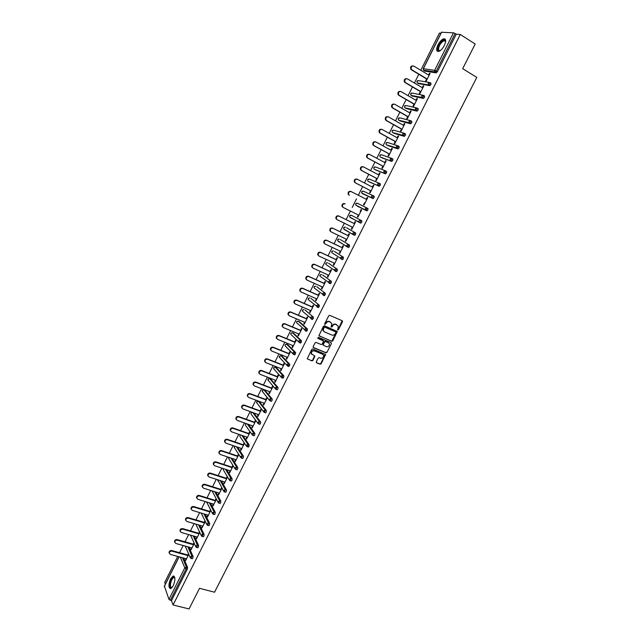 <?xml version="1.0" encoding="UTF-8"?>
<svg xmlns="http://www.w3.org/2000/svg" width="641" height="641" viewBox="0 0 641 641"><rect width="100%" height="100%" fill="white"/><g stroke="black" fill="none" stroke-linecap="round" stroke-linejoin="round"><path stroke-width="0.96" d="M337.735 329.979L338.472 329.666L342.486 321.774L342.182 320.732L329.795 315.364L328.721 315.813L324.699 323.777L324.923 324.506L326.189 323.16C327.054 321.766 328.2 321.285 329.618 321.718L331.854 323.513L331.085 326.958L332.094 326.942L332.615 325.916C333.48 324.522 334.618 324.05 336.02 324.474L338.24 326.237L337.735 329.979M337.495 329.738L338.16 329.402L342.15 320.724M324.675 324.266L326.189 323.16M331.109 327.014L332.615 325.916M173.246 585.77C175.482 579.865 175.426 576.604 173.086 575.987L170.578 578.863C168.351 584.728 168.407 587.981 170.754 588.63L173.246 585.77M444.349 45.463C446.264 41.064 446.08 38.837 443.804 38.805C441.729 39.47 439.782 41.489 437.955 44.878C436.048 49.269 436.233 51.48 438.516 51.52C440.567 50.871 442.514 48.852 444.349 45.463M316.309 361.812L316.622 362.822L320.099 364.232L321.157 363.776L325.628 354.513L312.808 348.976L311.742 349.433L307.255 358.752L311.887 360.907L312.952 360.45L314.907 356.148L311.382 353.664C311.374 351.572 312.391 350.651 314.427 350.891L322.615 354.249L323.633 355.394C323.657 357.486 322.655 358.415 320.612 358.191L319.25 357.638L318.192 358.095L316.309 361.812M460.278 34.486L475.189 44.013L462.698 68.675L476.792 77.401L214.559 592.22L199.527 588.294L189.063 608.95L173.094 604.976L460.278 34.486L456.24 34.213L455.142 33.516L436.281 71.063L437.378 71.728L456.24 34.213M331.726 341.316L332.791 340.868L337.286 331.517L324.514 325.812L323.441 326.261L318.922 335.676L331.726 341.316L336.902 331.093M331.381 343.64L326.966 352.342L325.9 352.798L313.465 347.678L313.145 346.645L315.043 342.895L316.117 342.438L321.173 344.538L322.239 344.089L323.561 341.004L317.92 338.368L318.441 337.326L331.068 342.615L331.381 343.64L326.966 352.342M441.593 32.258L453.475 32.819L455.142 33.516M440.992 33.18L439.397 33.076L420.784 70.302M173.094 604.976L171.476 600.641L168.952 599.383L164.441 586.235M165.33 584.199L164.681 582.477L177.717 556.412M179.568 552.71L183.166 545.515M185.017 541.813L188.63 534.578M190.481 530.884L194.119 523.601M195.97 519.907L199.631 512.584M201.474 508.898L205.16 501.526M207.003 497.841L210.705 490.429M212.548 486.743L216.281 479.292M218.116 475.606L221.866 468.106M223.709 464.429L227.483 456.881M229.318 453.203L233.116 445.615M234.951 441.945L238.773 434.31M240.607 430.64L244.445 422.956M246.28 419.286L250.142 411.562M251.977 407.9L255.863 400.128M257.69 396.467L261.6 388.646M263.435 384.985L267.369 377.116M269.196 373.463L273.154 365.554M274.973 361.901L278.955 353.936M280.782 350.29L284.788 342.278M286.607 338.64L290.637 330.58M292.456 326.942L296.511 318.833M298.329 315.196L302.408 307.039M304.227 303.409L308.329 295.205M310.14 291.575L314.266 283.322M316.077 279.7L320.236 271.391M322.038 267.77L326.221 259.421M328.032 255.799L332.23 247.394M334.033 243.78L338.264 235.327M340.067 231.721L344.321 223.212M346.124 219.607L350.403 211.049M352.205 207.452L356.508 198.846M358.319 195.233L362.63 186.611M364.449 182.957L368.767 174.32M370.61 170.634L374.937 161.989M376.796 158.271L381.131 149.601M383.006 145.852L387.348 137.166M389.239 133.384L393.59 124.683M395.497 120.869L399.856 112.151M401.779 108.305L406.146 99.571M408.093 95.685L412.459 86.936M414.423 83.018L418.805 74.26M429.991 73.531L429.502 73.234L430.095 73.322L426.225 81.03L425.64 80.934L426.634 78.947M429.502 73.234L428.605 75.013M183.606 558.023L187.581 567.397L187.332 569.104L186.162 568.791L170.306 600.345M171.476 600.641L187.332 569.104M437.378 71.728L436.144 72.874L424.687 71.087M188.951 547.142L193.077 556.46L192.829 558.167L192.076 558.672M194.303 536.213L198.59 545.491L198.349 547.182L197.588 547.702M199.68 525.235L204.126 534.482L203.886 536.164L203.109 536.685M205.064 514.218L209.679 523.425L209.455 525.099L208.662 525.628M210.456 503.161L215.256 512.327L215.031 513.994L214.23 514.531M215.857 492.048L220.857 501.19L220.64 502.848L219.815 503.393M221.273 480.894L226.473 490.012L226.257 491.663L225.424 492.208M226.698 469.693L232.114 478.787L231.906 480.43L231.056 480.99M232.122 458.435L237.779 467.521L237.571 469.164L236.705 469.725M237.555 447.138L243.46 456.216L243.26 457.85L242.378 458.411M242.987 435.784L249.165 444.87L248.972 446.489L248.075 447.065M248.42 424.374L254.894 433.476L254.701 435.087L253.788 435.672M253.852 412.908L260.639 422.042L260.454 423.645L259.525 424.238M259.172 401.482L266.408 410.56L266.231 412.155L265.278 412.756M264.837 390.201L272.201 399.039L272.032 400.625L271.063 401.226M270.518 378.871L278.018 387.476L277.849 389.047L276.864 389.664M276.231 367.501L283.851 375.858L283.691 377.429L282.681 378.046M281.96 356.092L289.708 364.208L289.556 365.763L288.522 366.388M287.705 344.642L295.589 352.502L295.437 354.056L294.387 354.681M293.482 333.144L301.494 340.764L301.35 342.302L300.268 342.935M299.275 321.606L307.424 328.969L307.279 330.5L306.166 331.141M305.092 310.02L313.369 317.135L313.241 318.657L312.087 319.29M310.933 298.402L319.338 305.252L319.218 306.767L318.024 307.4M316.79 286.727L325.34 293.322L325.219 294.828L323.977 295.461M322.679 275.013L331.357 281.343L331.245 282.841L330.444 283.691L329.939 283.466M328.585 263.259L337.398 269.324L337.294 270.814L336.477 271.672L335.908 271.415M334.514 251.456L343.464 257.257L343.36 258.732L342.534 259.613L341.236 259.084M340.459 239.606L349.553 245.142L349.457 246.609L348.616 247.498L347.783 247.105M347.534 246.953L346.781 246.489M346.436 227.715L355.667 232.979L355.579 234.438L354.721 235.343L353.399 234.79M350.627 215.152L349.625 215.809L349.674 216.97L349.73 215.873L351.34 215.232L361.804 220.768L361.724 222.219L360.843 223.14L359.505 222.563M356.604 203.157L355.627 203.814L355.683 205L355.739 203.87L357.349 203.237L367.966 208.509L367.894 209.944L366.78 210.873L357.109 205.713M373.038 195.625L371.387 196.274L371.339 197.46L372.052 198.013L372.966 197.051L373.038 195.625L374.152 196.202L374.08 197.628L372.966 198.574L362.213 193.51L372.966 198.574M379.288 183.278L380.361 183.847L380.297 185.265L379.168 186.227L369.328 181.98M385.537 170.875L386.603 171.443L386.539 172.846L385.401 173.831L375.386 169.849M391.811 158.423L392.861 158.984L392.805 160.386L391.651 161.388L381.467 157.67M398.117 145.916L399.143 146.485L399.095 147.871L397.933 148.888L387.565 145.451M404.447 133.36L405.457 133.929L405.416 135.307L404.239 136.349L393.694 133.176M410.793 120.764L411.786 121.325L411.754 122.695L410.737 123.753L399.84 120.853M417.171 108.105L418.148 108.674L418.124 110.028L417.083 111.109L406.017 108.489M423.573 95.405L424.534 95.966L424.518 97.312L423.453 98.41L412.219 96.07M430.007 82.649L430.944 83.21L430.936 84.548L429.855 85.662L418.445 83.602M420.304 91.559L419.31 93.538L419.895 93.658L423.749 85.974L423.164 85.87L422.259 87.665M413.998 104.13L413.012 106.094L413.589 106.23L417.427 98.578L416.85 98.458L415.937 100.26M407.724 116.638L406.739 118.601L407.307 118.745L411.129 111.125L410.56 110.989L409.647 112.808M401.474 129.105L400.489 131.06L401.05 131.221L404.856 123.633L404.295 123.481L403.373 125.307M395.241 141.525L394.263 143.472L394.816 143.648L398.606 136.084L398.053 135.916L397.132 137.759M389.039 153.888L388.069 155.827L388.606 156.019L392.38 148.488L391.843 148.311L390.906 150.162M382.861 166.211L381.892 168.142L382.421 168.351L386.186 160.843L385.65 160.651L384.712 162.518M376.7 178.486L375.738 180.401L376.259 180.626L380.009 173.15L379.48 172.942L378.543 174.817M370.57 190.706L369.609 192.621L370.121 192.853L373.855 185.417L373.342 185.185L372.397 187.076M364.465 202.885L363.503 204.791L364.016 205.04L367.734 197.628L367.221 197.388L366.267 199.287M358.375 215.023L357.43 216.914L357.926 217.171L361.628 209.791L361.123 209.535L360.17 211.442M352.302 227.122L351.372 228.989L351.861 229.262L355.547 221.906L355.058 221.642L354.104 223.533M346.26 239.173L345.339 241.016L345.82 241.304L349.497 233.973L349.008 233.693L348.063 235.584M340.235 251.184L339.329 252.995L339.802 253.299L343.464 246L342.983 245.703L342.038 247.586M334.233 263.139L333.336 264.933L333.801 265.246L337.454 257.978L336.982 257.666L336.044 259.541M328.264 275.053L327.375 276.816L327.831 277.152L331.469 269.909L331.004 269.581L330.067 271.455M322.311 286.92L321.437 288.666L321.886 289.011L325.5 281.792L325.051 281.455L324.114 283.314M316.374 298.746L315.516 300.461L315.957 300.821L319.563 293.634L319.114 293.282L318.184 295.132M310.468 310.524L309.619 312.215L310.052 312.584L313.641 305.428L313.209 305.06L312.279 306.911M304.587 322.255L303.746 323.921L304.171 324.306L307.752 317.175L307.319 316.798L306.398 318.641M298.722 333.945L297.897 335.588L298.313 335.988L301.879 328.881L301.454 328.488L300.541 330.323M292.881 345.587L292.072 347.206L292.48 347.622L296.03 340.539L295.613 340.139L294.7 341.957M287.064 357.181L286.263 358.784L286.663 359.208L290.205 352.157L289.796 351.741L288.883 353.56M281.263 368.743L280.478 370.314L280.87 370.754L284.396 363.727L283.995 363.295L283.09 365.106M275.494 380.249L274.717 381.804L275.101 382.252L278.611 375.257L278.218 374.809L277.313 376.62M269.741 391.715L268.972 393.245L269.348 393.71L272.85 386.739L272.465 386.283L271.568 388.077M264.012 403.141L263.251 404.647L263.627 405.12L267.113 398.181L266.736 397.708L265.839 399.503M258.299 414.527L257.554 416.009L257.922 416.498L261.392 409.575L261.023 409.094L260.126 410.881M252.61 425.864L251.881 427.323L252.234 427.827L255.695 420.929L255.334 420.44L254.445 422.219M246.945 437.162L246.224 438.596L246.577 439.109L250.022 432.242L249.661 431.738L248.78 433.508M241.296 448.412L240.591 449.83L240.936 450.351L244.365 443.508L244.021 442.995L243.131 444.758M235.68 459.629L234.975 461.023L235.311 461.552L238.732 454.741L238.396 454.213L237.515 455.967M230.071 470.798L229.382 472.169L229.71 472.713L233.124 465.927L232.787 465.382L231.906 467.137M224.486 481.928L223.813 483.274L224.134 483.835L227.531 477.072M227.202 476.519L226.329 478.258M218.926 493.009L218.26 494.339L218.573 494.916L221.962 488.17M221.642 487.609L220.768 489.347M213.389 504.058L212.732 505.364L213.036 505.949L216.378 499.291M216.065 498.714L215.232 500.389M207.868 515.068L207.219 516.35L207.524 516.942L210.817 510.372M210.512 509.779L209.711 511.39M202.364 526.029L202.027 527.896L205.28 521.413M204.984 520.812L204.215 522.351M196.883 536.95L196.547 538.817L199.76 532.415M199.471 531.798L198.734 533.272M191.427 547.839L191.09 549.69L194.263 543.376M193.983 542.751L193.278 544.153M185.986 558.68L185.658 560.522L188.783 554.289M188.51 553.656L187.837 554.994M423.164 85.87L423.653 86.158M416.85 98.458L417.339 98.746M410.56 110.989L411.057 111.278M404.295 123.481L404.791 123.761M398.053 135.916L398.55 136.196M391.843 148.311L392.34 148.584M385.65 160.651L386.146 160.915M379.48 172.942L379.985 173.206M373.342 185.185L373.839 185.449M367.221 197.388L367.726 197.644M357.43 216.914L357.926 217.163M351.372 228.989L351.877 229.23M345.339 241.016L345.844 241.256M339.329 252.995L339.834 253.235M333.336 264.933L333.849 265.166M327.375 276.816L327.88 277.048M321.437 288.666L321.942 288.891M315.516 300.461L316.021 300.685M309.619 312.215L310.132 312.431M303.746 323.921L304.259 324.138M297.897 335.588L298.41 335.796M292.072 347.206L292.576 347.414M286.263 358.784L286.775 358.984M280.478 370.314L280.99 370.514M274.717 381.804L275.229 381.996M268.972 393.245L269.484 393.438M263.251 404.647L263.772 404.84M257.554 416.009L258.075 416.193M251.881 427.323L252.394 427.507M246.224 438.596L246.737 438.781M240.591 449.83L241.104 450.006M234.975 461.023L235.495 461.191M229.382 472.169L229.903 472.337M223.813 483.274L224.334 483.442M218.26 494.339L218.781 494.499M212.732 505.364L213.253 505.525M207.219 516.35L207.74 516.502M201.731 527.295L202.252 527.447M196.266 538.2L196.787 538.344M190.818 549.057L191.339 549.209M185.385 559.881L185.906 560.026M332.302 325.652C333.168 324.266 334.306 323.785 335.708 324.218L336.741 324.658M325.884 322.904C326.75 321.51 327.896 321.029 329.306 321.462L330.339 321.902M318.994 335.836L331.421 341.044M335.852 332.543L335.636 331.822L324.747 327.182L324.001 327.495L323.24 330.524L324.466 331.91L331.91 335.059C333.312 335.475 334.442 334.995 335.307 333.616L335.852 332.543M323.745 331.405L322.936 330.259L323.152 328.32L324.442 326.918L335.323 331.549M313.137 347.382L325.604 352.518L326.662 352.061M322.88 340.299L317.664 338.119M326.397 346.709C328.448 346.941 329.458 346.004 329.41 343.88L328.4 342.751L325.532 341.549L324.466 342.006L323.144 345.082L326.397 346.709M323.2 345.227L322.904 344.209L324.162 341.733L325.227 341.276L328.096 342.478M331.077 343.368L331.077 342.615M311.718 354.329L311.085 353.375C311.077 351.292 312.095 350.363 314.13 350.611L322.311 353.968M307.303 358.888L311.598 360.619L312.664 360.162L314.563 355.723M316.285 362.518L319.803 363.936L320.861 363.479L325.267 354.096M429.101 75.309L413.83 66.111C411.61 65.823 410.793 66.896 411.386 69.34L411.947 69.885L410.801 69.252C410.16 67.065 410.873 65.943 412.932 65.887M411.37 69.797L427.122 79.244M411.947 69.885L427.227 79.043M422.756 87.961L407.46 78.891C405.264 78.595 404.439 79.652 404.992 82.064L405.585 82.649L404.415 81.96C403.83 79.764 404.559 78.667 406.618 78.667M405.016 82.545L420.8 91.855M405.585 82.649L420.889 91.679M416.434 100.549L401.114 91.615C398.95 91.318 398.117 92.36 398.622 94.732L399.247 95.365L398.061 94.62C397.516 92.416 398.277 91.343 400.337 91.399M398.686 95.245L414.495 104.411M399.247 95.365L414.575 104.259M410.144 113.096L394.792 104.291C392.653 103.994 391.819 105.02 392.284 107.359L392.933 108.025L392.38 107.888L391.731 107.223C391.234 105.012 392.012 103.97 394.071 104.082M392.38 107.888L408.221 116.926M392.933 108.025L408.293 116.782M403.87 125.588L388.502 116.918C386.387 116.622 385.545 117.624 385.97 119.931L386.651 120.636L385.425 119.787C384.977 117.567 385.778 116.542 387.837 116.718M386.106 120.484L401.971 129.386M386.651 120.636L402.027 129.266M397.628 138.039L382.228 129.498C380.145 129.194 379.296 130.187 379.68 132.463L380.385 133.192L379.849 133.032L379.143 132.294C378.743 130.067 379.576 129.073 381.627 129.298M379.849 133.032L395.737 141.797M380.385 133.192L395.793 141.701M440.127 50.751L437.899 50.158C436.545 46.913 443.388 37.715 445.223 40.359L445.615 41.745M445.615 41.697L445.303 40.96L444.149 40.623C440.495 42.763 438.62 45.896 438.524 50.022L440.087 50.767M445.247 39.237L444.325 39.189C441.128 39.606 436.136 47.963 437.346 50.847M172.117 587.557C170.666 588.502 169.921 587.637 169.897 584.961C170.658 579.752 172.125 577.124 174.304 577.084L174.841 577.862M174.849 577.918L173.783 577.485C171.972 578.647 170.867 581.107 170.45 584.872C170.434 586.9 170.923 587.813 171.924 587.613L172.157 587.509M174.04 576.115L173.655 576.179C171.411 577.621 170.033 580.674 169.512 585.337L170.506 588.686M391.411 150.435L375.987 142.022C373.919 141.717 373.07 142.695 373.423 144.938L374.144 145.707L372.894 144.762C372.541 142.526 373.391 141.549 375.442 141.837M373.623 145.523L389.536 154.161M374.144 145.707L389.576 154.08M385.217 162.782L369.761 154.497C367.726 154.201 366.868 155.154 367.189 157.365L367.934 158.167L366.668 157.173C366.348 154.962 367.205 154.008 369.24 154.305M367.413 157.966L383.358 166.476M367.934 158.167L383.39 166.412M379.039 175.081L363.567 166.924C361.556 166.628 360.691 167.565 360.979 169.753L361.74 170.578L360.466 169.544C360.186 167.365 361.043 166.42 363.054 166.716M361.236 170.37L377.204 178.743M361.74 170.578L377.228 178.703M372.894 187.332L357.398 179.304C355.402 179.007 354.537 179.937 354.793 182.084L355.579 182.941L354.289 181.86C354.04 179.712 354.906 178.783 356.893 179.079L357.197 179.216M355.082 182.717L371.075 190.962M355.579 182.941L371.083 190.938M366.772 199.535L351.244 191.627C349.281 191.339 348.408 192.252 348.632 194.375L348.944 195.016L348.143 194.135C347.919 192.02 348.784 191.106 350.755 191.395L351.164 191.587M348.944 195.016L349.441 195.257M343.264 207.492L342.022 206.362C341.821 204.271 342.695 203.373 344.642 203.662L345.122 203.91C343.175 203.622 342.302 204.519 342.502 206.61L343.32 207.524L358.88 215.272M337.07 219.647L335.916 218.541C335.748 216.482 336.621 215.592 338.544 215.881L354.609 223.781L339.025 216.145C337.102 215.857 336.221 216.746 336.397 218.805L337.23 219.743L352.806 227.371M330.692 231.625L329.843 230.672C329.698 228.645 330.572 227.771 332.479 228.052L348.568 235.824M332.479 228.052L332.951 228.324C331.044 228.044 330.163 228.925 330.307 230.952L331.165 231.914L346.765 239.414M332.951 228.324L348.544 235.872M324.658 243.74L323.793 242.755C323.673 240.76 324.554 239.894 326.437 240.175L342.542 247.827M326.437 240.175L326.894 240.463C325.011 240.191 324.13 241.048 324.25 243.051L325.115 244.037L340.74 251.416M326.894 240.463L342.518 247.883M318.649 255.799L317.768 254.798C317.664 252.826 318.553 251.977 320.42 252.25L336.549 259.781M320.42 252.25L320.869 252.554C319.002 252.282 318.112 253.131 318.216 255.11L319.098 256.112L334.746 263.379M320.869 252.554L336.509 259.853M312.608 267.794L311.766 266.792C311.686 264.845 312.568 264.012 314.419 264.276L330.572 271.688M314.419 264.276L314.867 264.597C313.016 264.332 312.127 265.174 312.207 267.121L313.096 268.138L328.769 275.285M314.867 264.597L330.532 271.776M306.59 279.732L305.789 278.747C305.725 276.824 306.614 275.999 308.449 276.263L324.626 283.546M308.449 276.263L308.882 276.591C307.047 276.327 306.158 277.16 306.222 279.083L307.127 280.125L322.816 287.152M308.882 276.591L324.57 283.659M300.597 291.631L299.828 290.645C299.796 288.754 300.677 287.937 302.496 288.194L318.697 295.357M302.496 288.194L302.929 288.546C301.11 288.29 300.22 289.107 300.26 290.998L301.174 292.056L316.886 298.97M302.929 288.546L318.633 295.485M294.628 303.481L293.899 302.512C293.882 300.645 294.772 299.836 296.567 300.084L312.792 307.127M296.567 300.084L296.991 300.445C295.189 300.196 294.299 301.006 294.315 302.873L295.245 303.946L310.981 310.741M342.462 320.965L342.174 321.526M296.991 300.445L312.72 307.271M288.682 315.284L287.993 314.322C287.985 312.479 288.883 311.686 290.661 311.935L306.911 318.857M290.661 311.935L291.078 312.303C289.291 312.055 288.402 312.856 288.402 314.699L289.339 315.797L305.092 322.471M291.078 312.303L306.831 319.018M282.769 327.046L282.112 326.093C282.12 324.274 283.01 323.489 284.78 323.729L301.046 330.532M284.78 323.729L285.189 324.122C283.418 323.873 282.521 324.666 282.513 326.485L283.458 327.591L299.235 334.153M285.189 324.122L300.958 330.716M276.872 338.76L276.247 337.823C276.271 336.028 277.168 335.243 278.923 335.483L295.213 342.174M278.923 335.483L279.324 335.884C277.561 335.652 276.672 336.429 276.64 338.224L277.593 339.345L293.394 345.795M279.324 335.884L295.108 342.366M271.007 350.435L270.406 349.505C270.454 347.734 271.343 346.957 273.09 347.19L289.395 353.76M273.09 347.19L273.475 347.606C271.728 347.374 270.839 348.151 270.798 349.922L271.76 351.052L287.577 357.39M273.475 347.606L289.291 353.976M265.158 362.061L264.589 361.147C264.653 359.393 265.542 358.631 267.273 358.856L283.602 365.314M267.273 358.856L267.658 359.281C265.919 359.056 265.029 359.825 264.973 361.572L265.943 362.718L281.776 368.944M267.658 359.281L283.482 365.538M259.341 373.639L258.796 372.741C258.868 371.011 259.765 370.258 261.48 370.474L277.825 376.812M261.48 370.474L261.857 370.915C260.134 370.698 259.244 371.451 259.172 373.182L260.15 374.336L276.007 380.45M261.857 370.915L277.705 377.06M253.54 385.177L253.027 384.288C253.107 382.581 254.004 381.836 255.711 382.052L272.08 388.278M255.711 382.052L256.079 382.501C254.373 382.292 253.475 383.038 253.395 384.744L254.373 385.914L270.254 391.915M256.079 382.501L271.944 388.534M247.771 396.675L247.282 395.801C247.378 394.111 248.267 393.374 249.958 393.582L266.352 399.696M249.958 393.582L250.319 394.047C248.628 393.838 247.73 394.584 247.634 396.266L248.628 397.444L264.525 403.333M250.319 394.047L266.207 399.968M242.018 408.125L241.553 407.267C241.657 405.601 242.554 404.864 244.237 405.072L260.647 411.065M244.237 405.072L244.59 405.545C242.899 405.344 242.01 406.082 241.897 407.748L242.899 408.934L258.812 414.711M244.59 405.545L260.494 411.362M236.289 419.535L235.848 418.693C235.968 417.043 236.858 416.313 238.532 416.514L254.958 422.403M238.532 416.514L238.877 417.003C237.202 416.81 236.305 417.531 236.192 419.182L237.194 420.376L253.131 426.049M238.877 417.003L254.806 422.707M230.584 430.904L230.167 430.071C230.295 428.444 231.185 427.723 232.843 427.916L249.293 433.693M232.843 427.916L233.18 428.42C231.521 428.228 230.624 428.949 230.496 430.576L231.505 431.778L247.458 437.338M233.18 428.42L249.133 434.013M224.903 442.226L224.502 441.409C224.638 439.798 225.536 439.085 227.186 439.269L243.652 444.934M227.186 439.269L227.515 439.79C225.864 439.606 224.967 440.319 224.831 441.929L225.848 443.131L241.817 448.588M227.515 439.79L243.476 445.279M219.246 453.516L218.861 452.706C219.014 451.112 219.903 450.407 221.546 450.583L238.027 456.144M221.546 450.583L221.866 451.112C220.224 450.935 219.326 451.649 219.182 453.235L220.208 454.445L236.192 459.797M221.866 451.112L237.851 456.496M213.613 464.757L213.245 463.964C213.397 462.385 214.294 461.688 215.921 461.857L232.427 467.305M215.921 461.857L216.241 462.401C214.607 462.225 213.709 462.93 213.557 464.509L214.583 465.719L230.592 470.967M216.241 462.401L232.242 467.682M207.996 475.959L207.644 475.173C207.812 473.619 208.702 472.922 210.328 473.09L226.85 478.426M210.328 473.09L210.633 473.643C209.014 473.475 208.117 474.172 207.956 475.734L208.982 476.952L225.007 482.088M210.633 473.643L226.65 478.819M202.404 487.12L202.075 486.351C202.244 484.804 203.133 484.115 204.751 484.275L221.289 489.508M204.751 484.275L205.048 484.844C203.437 484.684 202.54 485.373 202.372 486.912L203.405 488.138L219.446 493.177M205.048 484.844L221.089 489.908M196.835 498.233L196.515 497.48C196.699 495.958 197.588 495.269 199.191 495.421L215.745 500.549M199.191 495.421L199.487 495.998C197.877 495.846 196.987 496.535 196.811 498.057L197.853 499.283L213.91 504.219M199.487 495.998L215.536 500.966M191.29 509.315L190.986 508.569C191.17 507.063 192.06 506.382 193.654 506.526L210.232 511.55M193.654 506.526L193.943 507.119C192.348 506.967 191.451 507.648 191.266 509.162L192.316 510.388L208.389 515.22M193.943 507.119L210.016 511.983M185.762 520.356L185.465 519.619C185.666 518.128 186.555 517.447 188.142 517.591L204.735 522.503M188.142 517.591L188.422 518.192C186.835 518.048 185.938 518.729 185.746 520.22L186.795 521.453L202.885 526.181M188.422 518.192L204.511 522.952M180.257 531.357L179.977 530.628C180.177 529.145 181.066 528.48 182.645 528.617L199.255 533.424M182.645 528.617L182.917 529.226C181.339 529.089 180.45 529.762 180.249 531.245L181.299 532.471L197.412 537.102M182.917 529.226L199.022 533.889M174.777 542.31L174.504 541.597C174.713 540.131 175.602 539.466 177.172 539.594L193.798 544.305M177.172 539.594L177.437 540.219C175.866 540.091 174.977 540.756 174.769 542.222L175.826 543.456L191.947 547.983M177.437 540.219L193.558 544.778M169.312 553.231L169.048 552.526C169.264 551.076 170.153 550.411 171.716 550.539L188.358 555.138M171.716 550.539L171.98 551.172C170.41 551.044 169.52 551.709 169.304 553.159L170.37 554.393L186.507 558.824M171.98 551.172L188.109 555.635M441.697 32.05L423.356 68.715L434.63 70.342L453.475 32.819M423.284 68.875L423.429 70.214L424.847 71.183M441.537 32.098L423.204 68.731L423.429 70.214L434.702 71.88L434.63 70.342L436.281 71.063L435.047 72.209L423.581 70.39M168.952 599.383L184.792 567.838L180.305 557.117M179.16 556.805L164.232 586.643M182.453 557.71L186.411 567.085L186.162 568.791L184.792 567.838L186.411 567.085L187.581 567.397M436.144 72.874L434.702 71.88L436.273 72.866M417.724 80.606L416.938 81.255L417.147 82.705L417.091 81.239L418.709 80.646L429.109 82.425M417.331 82.921L428.749 85.005L429.831 83.891L429.847 82.553L428.196 83.162L428.613 85.013L417.499 83.05L418.589 83.691M429.71 85.67L428.749 85.005L429.855 85.662M411.498 93.073L410.697 93.73L410.889 95.14L410.841 93.722L412.459 93.121L422.764 95.189M423.308 98.418L422.203 97.769L411.266 95.509L412.347 96.142M405.296 105.501L404.487 106.15L404.655 107.536L404.623 106.15L406.242 105.541L416.45 107.896M416.922 111.109L406.138 108.553M399.127 117.872L398.293 118.529L398.446 119.883L398.43 118.529L400.048 117.92L410.16 120.556M410.569 123.753L399.944 120.917M392.973 130.195L392.132 130.852L392.268 132.182L392.26 130.868L393.878 130.251L403.894 133.176M404.239 136.349L393.782 133.224M386.852 142.47L385.986 143.127L386.106 144.433L386.114 143.151L387.733 142.534L397.66 145.747M397.933 148.888L387.645 145.491M380.754 154.705L379.865 155.362L379.977 156.644L379.993 155.386L381.603 154.769L391.443 158.279M391.651 161.388L381.523 157.702M374.681 166.884L373.767 167.541L373.863 168.799L373.895 167.581L375.506 166.956L385.257 170.762M385.401 173.831L375.434 169.873M368.631 179.023L367.702 179.68L367.782 180.914L367.814 179.72L369.432 179.095L379.095 183.198M379.168 186.227L369.36 181.996M362.606 191.114L361.652 191.771L361.724 192.981L361.764 191.819L363.375 191.186L372.95 195.585M366.78 210.873L357.293 206.098M351.34 215.232L361.804 220.768M359.433 222.531L350.018 217.155M346.46 227.723L355.667 232.979M353.239 234.702L344.041 229.109M340.507 239.63L349.553 245.142M348.384 247.474L347.302 246.961M347.061 246.817L338.087 241.016M334.57 251.48L343.464 257.257M328.657 263.291L337.398 269.324M336.237 271.64L335.187 271.159M322.768 275.053L331.357 281.343M330.195 283.651L329.162 283.186M316.894 286.775L325.34 293.322M324.186 295.621L323.168 295.164M311.045 298.45L319.338 305.252M318.192 307.536L317.191 307.103M305.228 310.084L313.369 317.135M312.223 319.41L311.238 318.986M299.419 321.67L298.305 321.197L306.286 328.488L307.424 328.969M306.278 331.237L305.3 330.828M293.642 333.208L292.528 332.751L300.357 340.291L301.494 340.764M300.357 343.023L299.395 342.623M287.881 344.714L286.767 344.257L294.451 352.045L295.589 352.502M294.459 354.761L293.506 354.377M282.144 356.172L281.03 355.723L288.57 363.751L289.708 364.208M288.578 366.452L287.649 366.083M276.431 367.581L275.31 367.141L282.705 375.418L283.851 375.858M282.729 378.102L281.808 377.741M270.734 378.951L269.613 378.519L276.872 387.036L278.018 387.476M268.507 380.698L267.954 379.055L269.613 378.519L268.01 379.208L267.906 379.993L275.125 388.534L276.031 389.343L276.872 387.036L275.237 387.741L275.71 389.215M265.062 390.281L263.94 389.856L271.055 398.614L272.201 399.039M262.794 392.012L262.281 390.393L263.94 389.856L262.337 390.545L262.233 391.314L269.308 400.096L270.222 400.913L271.055 398.614L269.42 399.319L269.909 400.793M259.413 401.57L258.283 401.154L265.262 410.144L266.408 410.56M257.105 403.277L256.632 401.683L258.283 401.154L256.688 401.843L256.576 402.588L263.515 411.61L264.437 412.443L265.262 410.144L263.627 410.857L264.132 412.331M252.722 412.5L259.493 421.626L260.639 422.042M258.379 423.829L257.746 423.084L258.379 423.829M247.29 423.973L253.74 433.076L254.894 433.476M252.634 435.271L251.993 434.518L252.634 435.271M241.857 435.383L248.011 444.469L249.165 444.87M236.425 446.745L242.306 455.831L243.46 456.216M230.992 458.059L236.625 467.145L237.779 467.521M225.56 469.316L230.96 478.418L232.114 478.787M220.135 480.526L225.32 489.644L226.473 490.012M214.719 491.687L219.695 500.829L220.857 501.19M209.311 502.808L214.102 511.975L215.256 512.327M203.918 513.874L208.517 523.08L209.679 523.425M198.534 524.899L202.965 534.137L204.126 534.482M193.157 535.884L197.428 545.162L198.59 545.491M187.805 546.821L191.907 556.14L193.077 556.46M423.413 96.663L423.429 95.317L421.778 95.934L422.203 97.769L423.413 96.663M411.105 95.397L421.818 97.392L423.453 98.41M417.019 109.387L417.043 108.033L415.392 108.65L415.817 110.468L417.019 109.387M404.904 107.832L415.416 110.076L417.083 111.109M410.649 122.062L410.681 120.692L409.03 121.317L409.463 123.128L410.649 122.062M398.734 120.212L409.046 122.703L410.737 123.753M404.303 134.682L404.343 133.312L402.692 133.937L403.133 135.732L404.303 134.682M392.58 132.551L402.692 135.283L404.415 136.349M397.989 147.262L398.037 145.868L396.386 146.501L396.819 148.279L397.989 147.262M386.459 144.834L396.37 147.815L398.117 148.896M391.691 159.785L391.747 158.383L390.097 159.024L390.537 160.787L391.691 159.785M380.353 157.069L391.843 161.388M385.425 172.253L385.481 170.851L383.839 171.492L384.288 173.238L385.425 172.253M374.28 169.264L385.594 173.839M379.184 184.68L379.248 183.262L377.605 183.903L378.054 185.642L379.184 184.68M368.222 181.403L379.368 186.235M362.029 193.125L373.174 198.582M366.772 209.383L366.844 207.94L365.202 208.597L365.658 210.304L366.772 209.383M356.011 205.16L366.997 210.889M360.843 223.14L359.721 222.587L360.603 221.658L360.683 220.208L359.04 220.865L358.976 221.994L350.186 217.539M354.457 233.893L354.545 232.427L352.903 233.092L353.367 234.774L354.457 233.893M344.674 227.106L343.648 227.763L343.688 228.901L343.752 227.827L345.323 227.17M354.721 235.343L344.209 229.478M348.335 246.072L348.432 244.606L346.789 245.263L347.254 246.937L348.335 246.072M338.744 239.013L337.687 239.67L337.719 240.792L337.791 239.742L339.345 239.069M348.616 247.498L338.256 241.385M342.238 258.203L342.342 256.729L340.7 257.394L341.172 259.052L342.238 258.203M332.839 250.871L331.758 251.528L331.774 252.626L331.854 251.609L333.384 250.927M332.166 252.883L342.534 259.613M336.164 270.294L336.269 268.803L334.626 269.476L335.107 271.119L336.164 270.294M326.958 262.69L325.844 263.339L325.86 264.421L325.94 263.427L327.447 262.738M326.261 264.701L336.477 271.672M330.115 282.328L330.227 280.838L328.585 281.511L329.065 283.146L330.115 282.328M321.101 274.46L319.955 275.109L319.963 276.175L320.043 275.205L321.542 274.508M320.38 276.479L330.444 283.691M324.082 294.323L324.21 292.817L322.567 293.498L323.048 295.116L324.082 294.323M315.268 286.19L314.09 286.839L314.09 287.881L314.178 286.936L315.644 286.231M314.515 288.218L324.434 295.661M318.08 306.27L318.208 304.755L316.566 305.437L317.055 307.047L318.08 306.27M309.459 297.873L308.249 298.514L308.241 299.547L308.329 298.626L309.779 297.905M308.682 299.916L318.449 307.584M312.103 318.168L312.231 316.646L310.597 317.327L311.085 318.93L312.103 318.168M303.674 309.515L302.424 310.156L302.408 311.165L302.504 310.268L303.938 309.539M302.864 311.566L312.488 319.466M306.142 330.027L306.286 328.488L304.643 329.178L305.14 330.764L306.142 330.027M297.905 321.109L296.623 321.75L296.607 322.744L296.703 321.862L298.113 321.133M297.079 323.176L306.542 331.293M300.212 341.829L300.357 340.291L298.722 340.98L299.219 342.55L300.212 341.829M292.168 332.663L290.846 333.296L290.822 334.281L290.918 333.424L292.312 332.687M291.31 334.754L298.61 341.853L300.629 343.079M294.299 353.592L294.451 352.045L292.817 352.742L293.314 354.297L294.299 353.592M286.447 344.177L285.093 344.802L285.061 345.771L285.165 344.93L286.535 344.193M285.565 346.284L292.705 353.592L294.732 354.826M288.41 365.314L288.57 363.751L286.936 364.449L287.44 366.003L288.41 365.314M288.859 366.524L286.823 365.282L279.316 357.221L279.428 356.404L281.03 355.723L279.356 356.26L279.845 357.79M282.545 376.988L282.705 375.418L281.07 376.115L281.583 377.653L282.545 376.988M283.002 378.174L280.958 376.932L273.603 368.623L273.707 367.83L275.31 367.141L273.643 367.686L274.164 369.256M277.176 389.784L275.75 389.263M271.367 401.346L269.941 400.833M265.582 412.868L264.148 412.355M259.821 424.342L258.676 423.925L259.493 421.626L257.858 422.347L257.746 423.084L251.44 414.503M252.121 412.283L251.008 412.932L250.943 413.83L251.056 413.1L252.29 412.339M254.076 435.776L252.931 435.367L253.74 433.076L252.113 433.789L251.993 434.518L245.799 425.688M246.104 423.549L245.335 425.031L246.288 423.613M247.819 446.096L248.011 444.469L246.384 445.191L246.897 446.657L247.819 446.096M240.263 434.83L239.742 436.184L240.439 434.894M248.363 447.162L246.264 445.904L240.175 436.833M234.678 446.152L234.173 447.298L240.559 457.249L241.505 458.123L242.306 455.831L240.679 456.552L241.16 457.986M234.51 446.096L234.582 447.939M242.659 458.507L241.224 458.019M228.973 457.386L228.621 458.379L234.878 468.547L235.832 469.436L236.625 467.145L234.999 467.874L235.439 469.276M228.821 457.329L229.005 458.996M236.986 469.813L235.551 469.34M223.316 468.579L223.1 469.412L229.214 479.813L230.175 480.702L230.96 478.418L229.334 479.148L229.742 480.526M223.188 468.539L223.453 470.013M231.329 481.079L229.895 480.614M217.7 479.764L223.573 491.03L224.534 491.927L225.32 489.644L223.693 490.381L224.07 491.727M217.611 479.716L217.924 480.998M225.696 492.296L224.262 491.839M212.155 490.886L217.956 502.207L218.918 503.113L219.695 500.829L218.076 501.566L218.421 502.889M212.083 490.862L212.411 491.935M220.079 503.473L218.653 503.033M206.642 501.983L212.355 513.337L213.325 514.258L214.102 511.975L212.475 512.72L212.788 514.01M206.594 501.975L206.923 502.832M214.487 514.611L213.06 514.178M201.178 513.056L206.779 524.434L207.748 525.364L208.517 523.08L206.899 523.825L207.187 525.091M201.17 513.048L201.458 513.689M208.91 525.7L207.492 525.283M195.817 524.106L201.218 535.483L202.195 536.421L202.965 534.137L201.338 534.89L201.603 536.124M195.777 524.09L196.01 524.514M203.365 536.757L201.947 536.341M190.505 535.115L195.681 546.501L196.667 547.438L197.428 545.162L195.801 545.908L196.042 547.118M197.829 547.767L196.418 547.366M185.201 546.092L190.169 557.47L191.154 558.415L191.907 556.14L190.289 556.893L190.497 558.071M192.316 558.736L190.914 558.351M442.883 47.891L444.317 45.535M344.642 203.662L345.122 203.91M338.544 215.881L339.025 216.145M444.389 39.173L443.804 38.805M179.047 556.773L164.232 586.387M411.386 69.34L410.801 69.252M404.992 82.064L404.415 81.96M398.622 94.732L398.061 94.62M392.284 107.359L391.731 107.223M385.97 119.931L385.425 119.787M379.68 132.463L379.143 132.294M445.303 40.96L445.223 40.359M445.575 41.521L444.149 40.623M174.528 577.573L174.304 577.084M174.801 577.749L173.783 577.485M373.423 144.938L372.894 144.762M367.189 157.365L366.668 157.173M360.979 169.753L360.466 169.544M354.793 182.084L354.289 181.86M348.632 194.375L348.143 194.135M342.502 206.61L342.022 206.362M336.397 218.805L335.916 218.541M330.307 230.952L329.843 230.672M324.25 243.051L323.793 242.755M318.216 255.11L317.768 254.798M312.207 267.121L311.766 266.792M306.222 279.083L305.789 278.747M300.26 290.998L299.828 290.645M294.315 302.873L293.899 302.512M288.402 314.699L287.993 314.322M282.513 326.485L282.112 326.093M276.64 338.224L276.247 337.823M270.798 349.922L270.406 349.505M264.973 361.572L264.589 361.147M259.172 373.182L258.796 372.741M253.395 384.744L253.027 384.288M247.634 396.266L247.282 395.801M241.897 407.748L241.553 407.267M236.192 419.182L235.848 418.693M230.496 430.576L230.167 430.071M224.831 441.929L224.502 441.409M219.182 453.235L218.861 452.706M213.557 464.509L213.245 463.964M207.956 475.734L207.644 475.173M202.372 486.912L202.075 486.351M196.811 498.057L196.515 497.48M191.266 509.162L190.986 508.569M185.746 520.22L185.465 519.619M180.249 531.245L179.977 530.628M174.769 542.222L174.504 541.597M169.304 553.159L169.048 552.526"/></g></svg>
